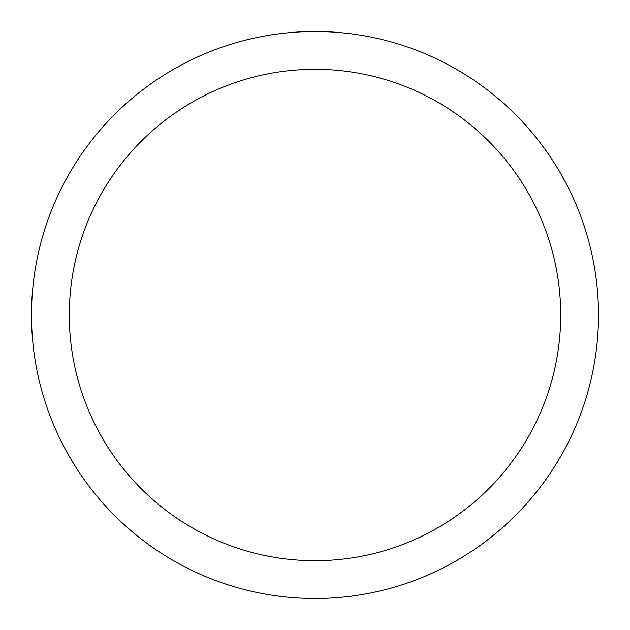 <?xml version="1.0" encoding="UTF-8"?>
<svg xmlns="http://www.w3.org/2000/svg" width="630" height="630" viewBox="0 0 630 630"><rect width="100%" height="100%" fill="white"/><g stroke="black" fill="none" stroke-linecap="round" stroke-linejoin="round"><path stroke-width="0.94" d="M315 31.5A283.5 283.5 0 0 1 598.5 315A283.5 283.5 0 0 1 315 598.5A283.5 283.5 0 0 1 31.5 315A283.5 283.5 0 0 1 315 31.5M315 69.3A245.7 245.7 0 0 1 560.7 315A245.7 245.7 0 0 1 315 560.7A245.7 245.7 0 0 1 69.3 315A245.7 245.7 0 0 1 315 69.3"/></g></svg>
